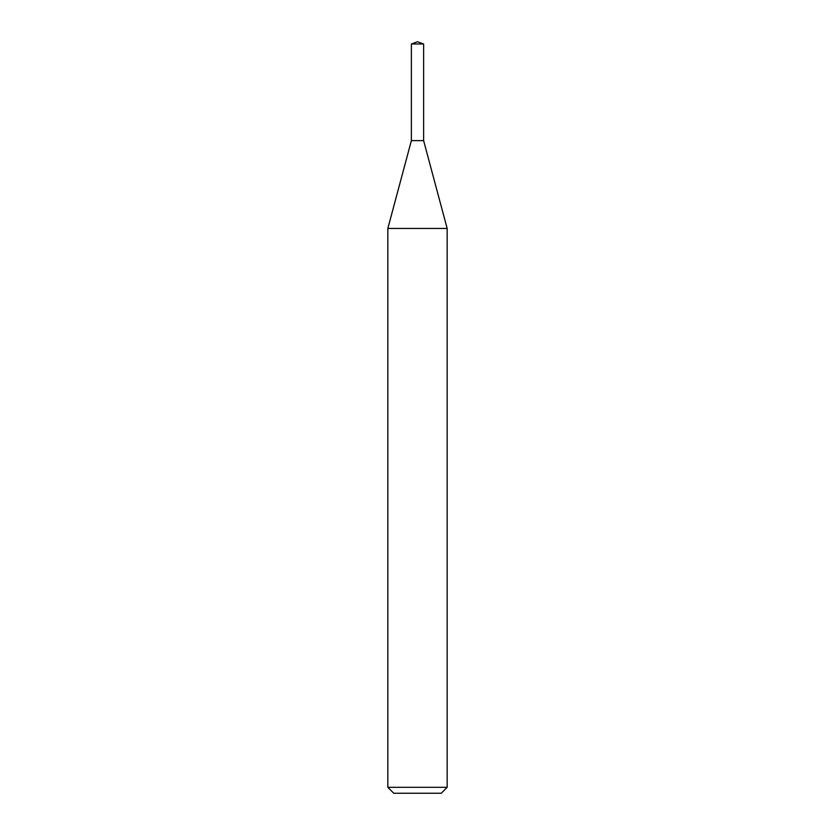 <?xml version="1.0" encoding="UTF-8"?>
<svg xmlns="http://www.w3.org/2000/svg" width="835" height="835" viewBox="0 0 835 835"><rect width="100%" height="100%" fill="white"/><g stroke="black" fill="none" stroke-linecap="round" stroke-linejoin="round"><path stroke-width="1.25" d="M417.5 228.456L447.163 228.456L447.163 787.322L387.837 787.322L387.837 228.456L417.5 228.456M387.837 787.322L393.765 793.25L441.235 793.25L447.163 787.322M387.837 228.456L411.373 140.635L411.373 43.984L423.627 43.984L423.627 140.635L411.373 140.635L423.627 140.635L447.163 228.456M423.627 43.984L417.5 41.75L411.373 43.984"/></g></svg>
